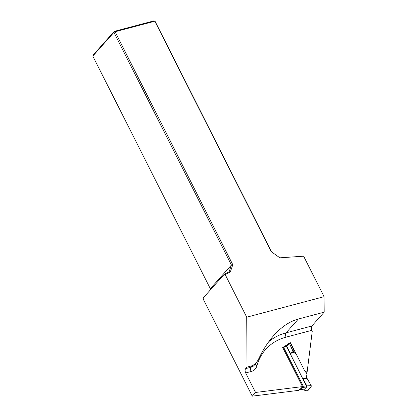 <?xml version="1.0" encoding="UTF-8"?>
<svg xmlns="http://www.w3.org/2000/svg" width="417" height="417" viewBox="0 0 417 417"><rect width="100%" height="100%" fill="white"/><g stroke="black" fill="none" stroke-linecap="round" stroke-linejoin="round"><path stroke-width="0.63" d="M289.309 343.426L282.705 347.476L302.466 386.601L255.548 392.465L245.686 372.939A3.237 1.835 75.2 0 1 245.66 368.638L251.107 367.195L252.478 365.657L247.031 367.101L245.66 368.638M92.814 56.066L93.168 55.034L114.268 31.374L113.914 32.411L92.814 56.066L210.33 288.705L231.425 265.045L113.914 32.411L115.097 31.744L154.816 21.22L271.201 251.623L279.885 257.826L303.628 256.184L324.087 296.68L324.186 312.171L311.853 325.995A3.237 1.835 -104.8 0 0 311.885 330.3L312.281 331.088L307.11 372.199L304.712 370.953L290.451 342.727L289.971 343.019M299.338 389.567L298.489 390.375L252.264 396.15L255.548 392.465M247.031 367.101L246.708 317.186L225.196 274.605L224.362 274.224L203.267 297.879L203.277 299.182L252.264 396.15M307.11 372.199L306.25 373.152M246.708 317.186L324.087 296.68M271.566 251.884L155.181 21.476L153.988 20.85L114.268 31.374L115.097 31.744L232.785 264.727L230.273 272.056L225.196 274.605M224.362 274.224L229.1 271.842L231.425 265.045L232.785 264.727M210.33 288.705L209.631 290.738M229.1 271.842L230.273 272.056M324.186 312.171L298.395 319.005C289.732 321.366 281.558 326.819 273.865 335.372C267.891 342.102 262.674 350.254 258.217 359.829L255.981 363.322L252.478 365.657M290.149 343.019L290.451 342.727M296.503 354.705L294.157 352.568L294.131 351.192L290.701 343.519L289.549 343.723L286.615 345.881L285.88 345.599L283.226 347.356M282.94 347.934L286.557 345.928L285.817 345.641L283.044 347.46L283.805 347.752L303.232 386.21L306.37 385.928L306.313 387.018L311.176 386.971L311.223 385.636L306.37 385.928L290.096 353.439L290.972 352.615L294.053 351.953M305.635 371.938L306.938 374.513L306.26 377.797L307.058 378.381L311.223 385.636M301.887 386.674A0.808 0.521 77.9 0 1 301.762 387.601L299.802 389.52A0.808 0.521 77.9 0 1 299.62 389.619A0.808 0.521 77.9 0 1 299.046 389.228M311.176 386.971C309.69 388.107 308.726 389.165 308.293 390.15L307.871 390.672L306.756 390.792L300.865 389.311L303.169 387.299L303.232 386.21L302.361 386.392M294.131 351.192L293.156 351.578L289.549 343.723L288.892 343.446L286.422 345.198M290.701 343.519L290.216 343.024L289.716 343.144L290.216 343.029L290.701 343.519M292.036 346.485L290.774 343.504M302.977 389.619L301.215 389.217L299.802 389.52M301.762 387.601L306.313 387.018M290.086 353.402L286.271 346.131L285.572 345.792M293.156 351.578L290.972 352.615M286.557 345.928L290.196 353.105M303.06 389.64L303.795 389.926L303.42 390.004M306.61 378.172L304.321 378.662L306.948 378.365M304.321 378.662L303.023 378.714L306.839 385.918L306.782 386.981M303.096 389.921L303.446 389.827M311.885 330.3L286.093 337.134A64.755 49.988 41.7 0 0 256.961 365.772A12.953 9.998 -138.3 0 1 251.133 371.5L245.686 372.939M251.133 371.5A3.237 1.835 75.2 0 1 251.107 367.195A9.711 7.496 41.7 0 0 254.162 365.36L255.981 363.322M268.783 341.685A67.992 52.485 -138.3 0 1 286.062 332.834L298.395 319.005M286.093 337.134A3.237 1.835 75.2 0 1 286.062 332.834L311.853 325.995M256.961 365.772A3.237 1.918 15.1 0 1 255.246 364.145M294.157 352.568L290.096 353.439M306.26 377.797L302.778 378.542M289.784 343.082L290.508 343.572M289.659 343.165L290.571 343.556M289.752 343.092L288.892 343.446M286.63 345.87L285.895 345.589M303.722 389.905L306.698 386.986L306.756 385.913M294.141 351.25L293.667 351.349M308.293 390.15L307.47 390.807L306.756 390.792M307.506 390.802L307.798 390.682M306.558 390.875L303.795 389.926M306.761 386.981L306.818 385.918M301.032 389.316L299.62 389.619M288.997 343.379L286.406 345.203"/></g></svg>
